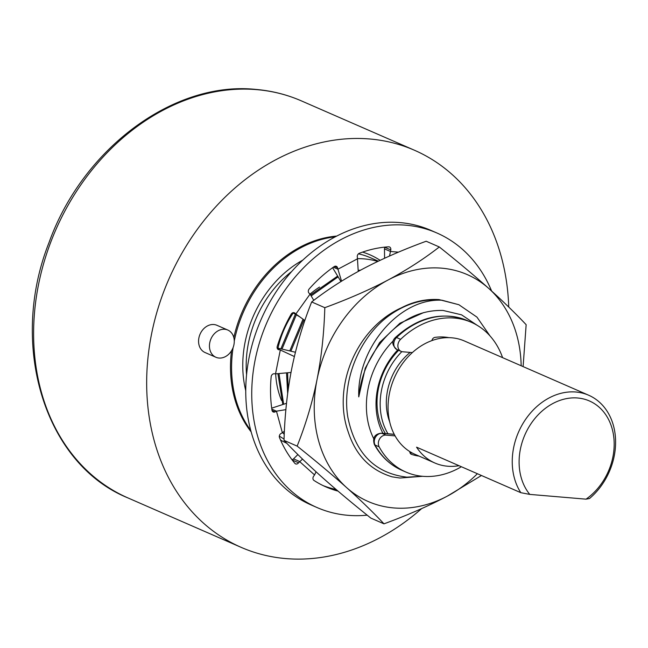 <?xml version="1.0" encoding="UTF-8"?>
<svg xmlns="http://www.w3.org/2000/svg" width="648" height="648" viewBox="0 0 648 648"><rect width="100%" height="100%" fill="white"/><g stroke="black" fill="none" stroke-linecap="round" stroke-linejoin="round"><path stroke-width="0.97" d="M586.043 499.163A56.87 45.546 113.6 0 0 608.18 418.754A56.87 45.546 113.6 0 0 539.97 412.987A56.87 45.546 113.6 0 0 529.772 494.4L586.043 499.163L589.542 498.498A61.819 49.515 113.6 0 0 615.6 441.58A61.819 49.515 113.6 0 0 588.659 395.223A61.819 49.515 113.6 0 0 575.886 392.016A61.819 49.515 113.6 0 0 521.559 425.939A61.819 49.515 113.6 0 0 520.83 492.691L416.559 447.169A61.819 49.515 113.6 0 0 434.913 463.02A61.819 49.515 113.6 0 0 447.687 466.228A61.819 49.515 113.6 0 0 459.019 465.701M434.913 463.02L414.995 454.321A61.819 49.515 -66.4 0 1 391.481 385.528A61.819 49.515 -66.4 0 1 451.697 337.794A61.819 49.515 -66.4 0 1 464.462 341.002L588.659 395.223M412.339 352.593L402.643 351.767A7.428 5.945 -66.4 0 1 401.112 351.386A7.428 5.945 -66.4 0 1 400.626 339.317A81.705 65.432 -66.4 0 1 454.45 318.063A81.705 65.432 -66.4 0 1 471.331 322.307A81.705 65.432 -66.4 0 1 502.589 357.647M461.368 466.73A81.705 65.432 -66.4 0 1 422.828 476.312A81.705 65.432 -66.4 0 1 405.948 472.068A81.705 65.432 -66.4 0 1 379.145 446.82A7.428 5.945 -66.4 0 1 379.59 438.955A7.428 5.945 -66.4 0 1 385.989 435.116L395.078 435.885M409.998 452.774A61.552 49.297 113.6 0 0 412.598 453.179M409.82 451.591A3.467 2.778 113.6 0 0 411.326 454.297A3.467 2.778 113.6 0 0 411.512 454.361A61.552 49.297 113.6 0 0 419.078 456.103M448.894 337.649A61.552 49.297 113.6 0 0 444.795 337.098A61.552 49.297 113.6 0 0 434.881 337.406A3.467 2.778 113.6 0 0 431.949 340.508L431.933 340.581M477.365 325.426L461.538 314.823L443.094 310.457C420.965 309.849 401.282 319.326 384.053 338.888C369.49 355.541 361.058 374.876 358.765 396.884L365.237 368.21L379.59 342.581L399.929 323.239L423.598 312.611M400.926 308.019A89.132 71.385 -66.4 0 0 348.089 431.56C355.647 455.147 370.316 470.245 392.121 476.839L399.889 478.03L422.447 476.312M490.042 335.972L476.944 317.115L458.889 304.73L442.066 300.243C398.795 297.796 356.781 349.223 358.765 396.884M442.066 300.243A92.842 74.358 -66.4 0 0 440.033 300.04A92.842 74.358 -66.4 0 0 383.138 320.323C400.691 305.281 419.313 298.372 439.004 299.587L458.889 304.722M383.989 523.835C373.062 512.22 360.612 500.151 346.631 487.62A123.792 99.144 113.6 0 0 393.765 507.935A123.792 99.144 113.6 0 0 447.306 496.133C428.636 505.975 407.527 515.209 383.989 523.835L370.85 518.1C351.921 502.994 335.429 489.159 321.359 476.588C307.306 463.976 294.848 451.907 284.01 440.373C284.764 414.833 287.348 390.882 291.77 368.51C296.33 346.032 302.956 323.838 311.672 301.944C327.353 289.761 344.412 278.762 362.856 268.944C381.526 259.095 402.635 249.861 426.173 241.234L439.312 246.969C458.233 262.076 474.733 275.918 488.803 288.481C502.856 301.093 515.306 313.162 526.152 324.697L523.106 366.606M521.17 365.764A123.792 99.144 -66.4 0 0 488.803 288.481A123.792 99.144 113.6 0 0 441.669 268.167A123.792 99.144 113.6 0 0 388.128 279.976C406.685 270.078 423.743 259.079 439.312 246.969M359.616 270.678L358.214 270.864M338.126 276.826L311.17 295.925M296.411 314.636L281.993 349.094M278.988 373.556L283.638 404.247M358.198 270.394A92.842 74.358 -66.4 0 1 360.596 270.151M337.681 276.08L310.603 294.97M295.415 314.061L280.884 348.827M277.911 373.653L282.82 404.514M508.737 307.055A216.635 173.502 -66.4 0 0 414.445 150.239A216.635 173.502 -66.4 0 0 369.684 138.98A216.635 173.502 113.6 0 0 158.687 306.253A216.635 173.502 113.6 0 0 241.088 547.325A216.635 173.502 113.6 0 0 285.841 558.584A216.635 173.502 -66.4 0 0 421.645 508.599M251.165 431.916A116.365 93.191 -66.4 0 1 231.514 350.787M233.815 337.567A116.365 93.191 -66.4 0 1 336.66 236.091M227.796 330.043L216.926 325.296A14.855 11.899 113.6 0 0 213.856 324.526A14.855 11.899 113.6 0 0 199.39 335.996A14.855 11.899 113.6 0 0 205.043 352.528L215.914 357.267A14.855 11.899 113.6 0 0 218.984 358.044A14.855 11.899 113.6 0 0 233.45 346.575A14.855 11.899 113.6 0 0 227.796 330.043A14.855 11.899 113.6 0 0 224.726 329.273A14.855 11.899 113.6 0 0 210.26 340.743A14.855 11.899 113.6 0 0 215.914 357.267M384.742 247.496A116.365 93.191 113.6 0 0 384.248 247.196M292.977 459.635A116.365 93.191 -66.4 0 1 291.657 459.27M250.76 430.426A116.365 93.191 -66.4 0 1 233.11 347.547M234.268 341.01A116.365 93.191 -66.4 0 1 335.291 236.804M377.752 261.444A100.521 80.506 113.6 0 0 364.338 258.908A100.521 80.506 -66.4 0 0 357.761 258.665L337.932 269.204L341.561 281.175M284.245 434.33A100.521 80.506 -66.4 0 1 282.585 432.605M281.572 400.561A82.944 66.428 -66.4 0 1 275.667 373.864M277.952 348.138A82.944 66.428 -66.4 0 1 293.261 312.927M333.339 267.195L337.932 269.204L337.543 267.778A2.973 2.381 -66.4 0 0 336.353 266.32A2.973 2.381 -66.4 0 0 334.166 266.62A127.324 101.971 -66.4 0 0 309.218 288.911A2.973 2.381 -66.4 0 0 309.096 293.204L310.084 294.087A82.944 66.428 -66.4 0 1 319.545 287.064M288.149 389.902L287.607 372.77M290.887 351.184L303.969 319.869M303.037 319.189L289.769 350.924M286.521 372.867L287.663 393.53M292.467 460.339A2.973 2.381 113.6 0 0 292.596 460.169L298.574 462.777L302.527 459.092M292.596 460.169L293.536 458.857L299.514 461.465L314.555 474.927L316.054 471.793M293.536 458.857L297.886 454.556M272.055 410.5L275.149 411.853L276.453 411.164L282.374 432.775L284.391 431.171M271.698 408.151L286.513 403.307M277.854 349.288L280.325 349.896L275.53 373.872L291.009 372.454M277.142 347.944L295.415 352.253M313.778 300.332L310.084 294.087L295.869 314.005L304.844 320.501M278.996 349.782A2.973 2.381 -66.4 0 1 278.381 349.628A2.973 2.381 -66.4 0 1 277.247 346.348A127.324 101.971 -66.4 0 1 291.171 314.199A2.973 2.381 -66.4 0 1 294.362 312.781A2.973 2.381 -66.4 0 1 294.881 313.114L295.869 314.005L292.928 312.717M332.618 267.705L340.937 281.556M398.463 252.161L390.452 251.481L389.529 256.025M358.239 271.431L357.372 257.264A2.973 2.381 -66.4 0 1 359.34 253.271A127.324 101.971 -66.4 0 1 388.622 246.815A2.973 2.381 -66.4 0 1 389.537 246.977A2.973 2.381 -66.4 0 1 390.768 249.901L390.452 251.481L384.466 248.873L384.58 258.252M367.189 515.16A149.793 119.961 -66.4 0 1 347.968 515.314A149.793 119.961 -66.4 0 1 317.018 507.53L311.04 504.922A149.793 119.961 -66.4 0 1 254.065 338.24A149.793 119.961 -66.4 0 1 399.962 222.588A149.793 119.961 -66.4 0 1 430.904 230.372L436.882 232.98A149.793 119.961 -66.4 0 1 491.613 291.017M384.466 248.873L384.782 247.293A2.973 2.381 113.6 0 0 384.815 247.131M323.044 485.579A127.324 101.971 113.6 0 0 333.744 488.924A2.973 2.381 113.6 0 0 335.235 488.73M317.018 507.53A149.793 119.961 -66.4 0 1 260.05 340.848A149.793 119.961 -66.4 0 1 405.94 225.196A149.793 119.961 -66.4 0 1 436.882 232.98M338.021 491.111A127.324 101.971 -66.4 0 1 326.009 486.94A127.324 101.971 -66.4 0 1 313.956 480.427A2.973 2.381 -66.4 0 1 313.616 476.24L314.555 474.927M298.574 462.777A2.973 2.381 -66.4 0 1 295.585 463.887A2.973 2.381 -66.4 0 1 294.856 463.336A127.324 101.971 -66.4 0 1 279.499 437.635A2.973 2.381 -66.4 0 1 281.062 433.471L282.374 432.775M275.149 411.853A2.973 2.381 -66.4 0 1 273.245 411.982A2.973 2.381 -66.4 0 1 271.99 410.192A127.324 101.971 -66.4 0 1 271.164 376.788A2.973 2.381 -66.4 0 1 274.201 373.758L275.53 373.872M481.464 475.502L447.306 496.133A123.792 99.144 -66.4 0 0 477.39 473.72M297.149 446.108C305.897 424.059 312.53 401.873 317.042 379.542A123.792 99.144 -66.4 0 0 346.631 487.62C332.456 474.96 315.957 461.125 297.149 446.108L284.01 440.373M324.81 307.679C348.486 298.987 369.595 289.753 388.128 279.976A123.792 99.144 -66.4 0 0 317.042 379.542C321.481 357.016 324.065 333.056 324.81 307.679L311.672 301.944M383.138 320.323C356.675 343.513 342.16 383.778 347.838 417.231C355.209 453.333 374.884 473.307 406.863 477.155L422.561 476.288M393.377 340.726A76.999 61.665 113.6 0 0 373.758 438.745M382.968 433.334A65.489 52.448 -66.4 0 1 397.742 349.912M385.43 433.536A62.022 49.669 -66.4 0 1 398.65 350.309M409.828 451.948A61.819 49.515 113.6 0 0 411.148 452.385M401.849 351.637A61.819 49.515 113.6 0 0 387.958 433.755M410.176 352.407A54.473 43.619 113.6 0 0 389.683 421.848M529.772 494.4L520.83 492.691M271.836 409.139L276.453 411.164L285.881 409.641M277.352 348.6L294.378 356.538M400.626 339.317L396.552 337.535A81.705 65.432 -66.4 0 1 450.376 316.289A81.705 65.432 -66.4 0 1 467.257 320.533L471.331 322.307M301.393 100.886C286.967 94.6 271.771 90.777 255.822 89.416C173.721 80.757 82.644 148.748 49.013 242.587C8.4 344.963 44.615 464.219 128.037 497.964A216.635 173.502 -66.4 0 1 45.635 256.9A216.635 173.502 -66.4 0 1 256.632 89.627A216.635 173.502 -66.4 0 1 301.393 100.886L414.445 150.239M286.748 443.248A103 82.482 -66.4 0 1 280.511 440.008M245.762 390.736A103 82.482 -66.4 0 1 302.786 260.115M362.548 252.113A103 82.482 -66.4 0 1 380.109 260.326M358.441 253.83A100.521 80.506 -66.4 0 1 370.429 257.726L378.319 261.168M284.059 439.012A100.521 80.506 -66.4 0 1 279.32 436.064M246.564 374.787A100.521 80.506 -66.4 0 1 291.641 271.553M337.543 267.778L334.465 266.441M385.989 435.116L381.915 433.334L394.268 434.379M379.145 446.82L375.062 445.038A7.428 5.945 -66.4 0 1 375.516 437.181A7.428 5.945 -66.4 0 1 381.915 433.334A4.949 2.859 94.8 0 0 381.372 433.196L394.211 434.281M374.317 444.39A4.949 2.511 -28.5 0 0 375.062 445.038A81.705 65.432 -66.4 0 0 401.873 470.286C390.12 465.053 380.935 456.419 374.317 444.39C372.406 437.692 374.755 433.958 381.372 433.196M401.112 351.386L397.03 349.604A7.428 5.945 -66.4 0 1 396.552 337.535A4.949 1.369 46.3 0 0 395.434 337.462C418.576 316.718 442.519 311.072 467.257 320.533M294.881 313.114L293.763 312.628M390.768 249.901L384.782 247.293M333.744 488.924L337.268 490.463M241.088 547.325L128.037 497.964M299.886 316.913L292.864 312.733M397.03 349.604C392 345.36 391.465 341.31 395.434 337.462M405.948 472.068L401.873 470.286"/></g></svg>
